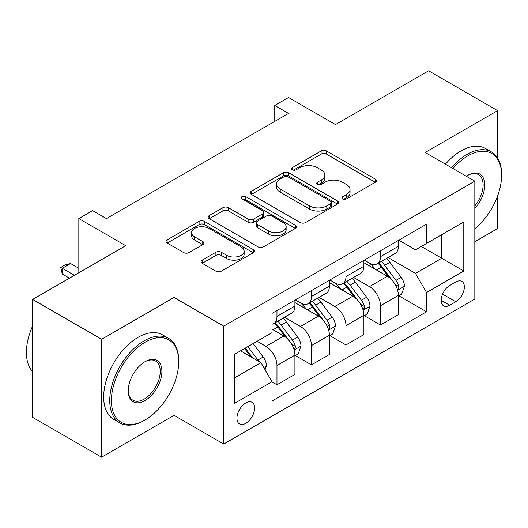 <?xml version="1.0" encoding="UTF-8"?>
<svg xmlns="http://www.w3.org/2000/svg" width="528" height="528" viewBox="0 0 528 528"><rect width="100%" height="100%" fill="white"/><g stroke="black" fill="none" stroke-linecap="round" stroke-linejoin="round"><path stroke-width="0.79" d="M342.725 198.884A2.68 1.551 0 0 0 346.52 198.884L375.296 182.266A3.828 2.211 0 0 0 376.418 180.701A3.828 2.211 0 0 0 375.296 179.137L326.542 150.988A3.828 2.211 0 0 0 321.123 150.988L292.34 167.607A2.68 1.551 0 0 0 291.555 168.703A2.68 1.551 0 0 0 292.34 169.792A2.68 1.551 0 0 0 296.135 169.792L299.858 167.647A12.256 7.075 0 0 1 317.196 167.647L321.262 169.99A12.256 7.075 0 0 1 324.852 174.992A12.256 7.075 0 0 1 321.262 180.002L317.533 182.147A2.68 1.551 0 0 0 316.747 183.242A2.68 1.551 0 0 0 317.533 184.338A2.68 1.551 0 0 0 321.328 184.338L325.05 182.186A12.256 7.075 0 0 1 342.388 182.186L346.447 184.536A12.256 7.075 0 0 1 350.038 189.539A12.256 7.075 0 0 1 346.447 194.542L342.725 196.693A2.68 1.551 0 0 0 341.939 197.789A2.68 1.551 0 0 0 342.725 198.884L342.725 196.693M245.784 423.324A12.487 7.207 120 0 0 253.948 412.322A12.487 7.207 120 0 0 252.034 402.31A12.487 7.207 120 0 0 245.784 402.93A12.487 7.207 120 0 0 237.626 413.932A12.487 7.207 120 0 0 239.54 423.944A12.487 7.207 120 0 0 245.784 423.324M202.211 260.146A3.828 2.211 0 0 0 201.089 261.71A3.828 2.211 0 0 0 202.211 263.274L215.893 271.174A3.828 2.211 0 0 0 221.305 271.174L253.268 252.721A3.828 2.211 0 0 0 254.39 251.156A3.828 2.211 0 0 0 253.268 249.592L204.514 221.443A3.828 2.211 0 0 0 199.096 221.443L167.132 239.897A3.828 2.211 0 0 0 166.01 241.461A3.828 2.211 0 0 0 167.132 243.025L183.658 252.562A3.828 2.211 0 0 0 189.077 252.562L202.752 244.662A3.828 2.211 0 0 0 203.874 243.098A3.828 2.211 0 0 0 202.752 241.534L194.561 236.808A10.25 5.914 0 0 1 191.558 232.624A10.25 5.914 0 0 1 197.881 227.159A10.25 5.914 0 0 1 209.048 228.439L241.151 246.972A10.25 5.914 0 0 1 244.147 251.156A10.25 5.914 0 0 1 237.824 256.621A10.25 5.914 0 0 1 226.657 255.341L221.305 252.252A3.828 2.211 0 0 0 215.893 252.252L202.211 260.146L202.211 263.274M497.6 157.991L497.6 110.649L428.611 70.818L335.471 124.595L288.559 97.508L274.765 105.475L288.559 113.441L106.425 218.592L92.631 210.626L78.83 218.592L78.83 272.765M174.035 343.365L174.035 297.455L101.6 339.28L32.611 299.449L125.743 245.678L78.83 218.592M174.035 297.455L223.707 326.132L474.83 181.15L474.83 299.053L223.707 444.035L223.707 326.132M497.6 110.649L425.159 152.473L474.83 181.15M300.128 222.539A3.828 2.211 0 0 0 305.547 222.539L337.511 204.085A3.828 2.211 0 0 0 338.633 202.521A3.828 2.211 0 0 0 337.511 200.957L288.757 172.808A3.828 2.211 0 0 0 283.338 172.808L251.374 191.261A3.828 2.211 0 0 0 250.252 192.826A3.828 2.211 0 0 0 251.374 194.383L300.128 222.539M243.098 199.459A2.68 1.551 0 0 1 245.824 199.841L245.824 196.654L295.39 225.271A3.828 2.211 0 0 1 296.512 226.835A3.828 2.211 0 0 1 295.39 228.4L263.426 246.853A3.828 2.211 0 0 1 258.014 246.853L209.253 218.704L209.253 215.576A3.828 2.211 0 0 0 208.131 217.14A3.828 2.211 0 0 0 209.253 218.704M209.253 215.576L222.935 207.682A3.828 2.211 0 0 1 228.353 207.682L248.127 219.094A3.828 2.211 0 0 0 253.539 219.094L262.614 213.853A3.828 2.211 0 0 0 263.736 212.296A3.828 2.211 0 0 0 262.614 210.731L242.029 198.845A2.68 1.551 0 0 1 241.243 197.749A2.68 1.551 0 0 1 242.9 196.317A2.68 1.551 0 0 1 245.824 196.654M101.6 339.28L101.6 457.182L32.611 417.351L32.611 299.449M474.83 241.699L497.6 228.551L497.6 195.947M455.789 282.005L449.717 285.509A12.098 6.983 120 0 0 441.817 296.168A12.098 6.983 120 0 0 443.672 305.864A12.098 6.983 120 0 0 449.717 305.263L455.789 301.759A12.098 6.983 120 0 0 463.696 291.1A12.098 6.983 120 0 0 461.842 281.404A12.098 6.983 120 0 0 455.789 282.005M398.805 240.181L415.503 249.823L426.538 243.448L426.538 224.169L272.006 313.388L272.006 332.666L234.749 354.176L234.749 403.247L272.006 381.737L272.006 401.016L426.538 311.797L426.538 292.519L415.503 273.398L388.06 257.558M426.538 243.448L463.795 221.938L463.795 271.009L426.538 292.519M101.6 457.182L174.035 415.358L223.707 444.035M274.765 105.475L274.765 121.407M421.298 246.477L441.718 258.265L441.718 234.683L463.795 221.938M415.503 273.398L441.718 258.265L463.795 271.009M234.749 377.758L260.964 362.624L240.544 350.83M272.006 381.902L276.969 384.767L276.969 365.488A15.609 9.016 -120 0 0 265.934 346.368L257.103 341.273M276.969 384.767L294.908 374.411L294.908 355.133A15.609 9.016 -120 0 0 283.866 336.013L272.006 329.162M295.324 355.529L311.467 364.855L311.467 345.576A15.609 9.016 -120 0 0 300.425 326.456L284.579 317.302M311.467 364.855L329.399 354.499L329.399 335.221A15.609 9.016 -120 0 0 318.364 316.1L294.908 302.557M329.815 335.617L345.959 344.936L345.959 325.657A15.609 9.016 -120 0 0 334.924 306.537L319.07 297.389M345.959 344.936L363.898 334.58L363.898 315.302A15.609 9.016 -120 0 0 352.856 296.182L329.399 282.638M364.313 315.698L380.457 325.024L380.457 305.745A15.609 9.016 -120 0 0 369.415 286.625L353.569 277.471M380.457 325.024L398.389 314.668L398.389 295.39A15.609 9.016 -120 0 0 387.354 276.269L363.898 262.726M364.313 260.099L369.415 263.043A15.609 9.016 -120 0 0 377.223 263.815A15.609 9.016 -120 0 0 380.457 256.674L380.457 250.774M329.815 280.012L334.924 282.962A15.609 9.016 -120 0 0 342.725 283.734A15.609 9.016 -120 0 0 345.959 276.586L345.959 270.692M295.324 299.924L300.425 302.874A15.609 9.016 -120 0 0 308.233 303.646A15.609 9.016 -120 0 0 311.467 296.498L311.467 290.605M398.805 295.786L426.538 311.797M377.223 263.815L395.162 253.46A15.609 9.016 -120 0 0 398.389 246.312L398.389 240.418M342.725 283.734L360.664 273.379A15.609 9.016 -120 0 0 363.898 266.231L363.898 260.337M308.233 303.646L326.172 293.291A15.609 9.016 -120 0 0 329.399 286.143L329.399 280.249M272.006 324.192A15.609 9.016 -120 0 0 273.735 323.565L291.674 313.21A15.609 9.016 -120 0 0 294.908 306.062L294.908 300.168M273.735 323.565A15.609 9.016 -120 0 0 276.969 316.417L276.969 310.523M260.964 362.624L272.006 381.737M174.035 415.358L174.035 384.166M343.794 199.261L346.447 197.729A12.256 7.075 0 0 0 350.038 192.727L350.038 189.539M324.852 174.992L324.852 178.18A12.256 7.075 0 0 1 321.262 183.183L318.608 184.714M375.25 182.299L326.542 154.176A3.828 2.211 0 0 0 321.123 154.176L293.416 170.174M337.458 204.112L288.757 175.989A3.828 2.211 0 0 0 283.338 175.989L251.427 194.416M330.739 203.61A2.68 1.551 0 0 0 331.525 202.521A2.68 1.551 0 0 0 330.739 201.425L287.945 176.715A2.68 1.551 0 0 0 284.15 176.715L280.223 178.985A12.256 7.075 0 0 0 276.632 183.988A12.256 7.075 0 0 0 280.223 188.991L309.474 205.88A12.256 7.075 0 0 0 326.812 205.88L330.739 203.61L330.739 206.798A2.68 1.551 0 0 0 331.525 205.702L331.525 202.521M276.632 183.988L276.632 187.176A12.256 7.075 0 0 0 280.223 192.179L280.223 188.991M330.739 206.798L326.812 209.068A12.256 7.075 0 0 1 309.474 209.068L280.223 192.179M209.306 218.731L222.935 210.863L222.935 207.682M263.736 212.296L263.736 215.477A3.828 2.211 0 0 1 262.614 217.041L253.539 222.281A3.828 2.211 0 0 1 248.127 222.281L228.353 210.863A3.828 2.211 0 0 0 222.935 210.863M245.824 199.841L295.337 228.433M268.64 230.941A10.25 5.914 0 0 0 279.807 232.221A10.25 5.914 0 0 0 286.136 226.756A10.25 5.914 0 0 0 283.133 222.572L271.828 216.044A3.828 2.211 0 0 0 266.409 216.044L257.334 221.285A3.828 2.211 0 0 0 256.212 222.849A3.828 2.211 0 0 0 257.334 224.413L268.64 230.941L268.64 234.128A10.25 5.914 0 0 0 279.807 235.409A10.25 5.914 0 0 0 286.136 229.944L286.136 226.756M256.212 222.849L256.212 226.037A3.828 2.211 0 0 0 257.334 227.601L257.334 224.413M268.64 234.128L257.334 227.601M244.147 251.156L244.147 254.338A10.25 5.914 0 0 1 237.824 259.809A10.25 5.914 0 0 1 226.657 258.522L221.305 255.433A3.828 2.211 0 0 0 215.893 255.433L202.264 263.307M191.558 232.624L191.558 235.811A10.25 5.914 0 0 0 194.561 239.989L194.561 236.808M202.699 244.695L194.561 239.989M253.222 252.747L204.514 224.624A3.828 2.211 0 0 0 199.096 224.624L167.185 243.052M398.389 296.023L401.702 294.116L404.461 286.143A10.342 5.973 -120 0 0 401.161 277.339L389.888 262.291A29.858 17.239 -120 0 0 386.628 258.383M375.415 269.372A29.858 17.239 -120 0 0 369.303 262.977M397.452 289.687L398.653 288.394L398.878 286.585A10.342 5.973 -120 0 0 395.921 280.368L384.641 265.313A29.858 17.239 -120 0 0 381.388 261.413M378.609 263.017A24.783 14.309 60 0 1 382.675 267.643L392.218 280.381M378.074 263.327A29.858 17.239 60 0 1 381.328 267.227L388.826 277.233M363.898 315.942L367.211 314.028L369.97 306.062A10.342 5.973 -120 0 0 366.67 297.257L355.39 282.203A29.858 17.239 -120 0 0 352.136 278.302M340.916 289.291A29.858 17.239 -120 0 0 334.805 282.896M362.954 309.606L364.155 308.306L364.386 306.504A10.342 5.973 -120 0 0 361.423 300.28L350.15 285.232A29.858 17.239 -120 0 0 346.889 281.332M344.111 282.935A24.783 14.309 60 0 1 348.183 287.555L357.72 300.293M343.576 283.239A29.858 17.239 60 0 1 346.837 287.14L354.334 297.145M329.399 335.854L332.713 333.94L335.471 325.974A10.342 5.973 -120 0 0 332.171 317.17L320.899 302.115A29.858 17.239 -120 0 0 317.638 298.214M306.425 309.203A29.858 17.239 -120 0 0 300.313 302.808M328.462 329.518L329.663 328.225L329.888 326.416A10.342 5.973 -120 0 0 326.931 320.199L315.652 305.144A29.858 17.239 -120 0 0 312.398 301.244M309.619 302.848A24.783 14.309 60 0 1 313.685 307.474L323.228 320.212M309.085 303.158A29.858 17.239 60 0 1 312.338 307.058L319.836 317.064M294.908 355.773L298.221 353.859L300.98 345.893A10.342 5.973 -120 0 0 297.68 337.088L286.4 322.034A29.858 17.239 -120 0 0 283.147 318.133M293.964 349.437L295.165 348.137L295.396 346.335A10.342 5.973 -120 0 0 292.433 340.111L281.16 325.063A29.858 17.239 -120 0 0 277.9 321.163M275.121 322.766A24.783 14.309 60 0 1 279.193 327.386L288.73 340.124M274.586 323.07A29.858 17.239 60 0 1 277.847 326.971L285.344 336.976M265.102 369.791L266.482 365.805A10.342 5.973 -120 0 0 263.182 357.001L253.123 343.57M258.878 361.416A10.342 5.973 -120 0 0 257.941 360.03L247.876 346.599M245.289 348.091L252.516 357.746M244.563 348.506L250.694 356.69M78.83 268.303L70.554 263.525L62.278 268.303L74.415 275.312M62.278 274.039L60.76 267.425L62.278 268.303L62.278 274.039L69.445 278.177M60.76 267.425L64.898 265.036L70.554 263.525M474.83 228.763A47.612 27.489 120 0 0 501.6 175.256A47.612 27.489 120 0 0 467.933 155.819A47.612 27.489 120 0 0 452.958 168.524M451.513 167.686A48.781 28.162 -60 0 1 467.108 154.387A48.781 28.162 -60 0 1 491.495 151.972A48.781 28.162 -60 0 1 501.6 174.299L501.6 175.256M466.349 176.253A23.806 13.748 -60 0 1 467.933 175.256L467.933 175.256A23.806 13.748 -60 0 1 484.394 181.117A23.806 13.748 -60 0 1 474.83 208.441M445.441 164.182A48.781 28.162 -60 0 1 461.036 150.883A48.781 28.162 -60 0 1 485.423 148.467L491.495 151.972M474.83 205.94A22.638 13.068 120 0 0 478.421 174.616A22.638 13.068 120 0 0 467.511 175.507M144.236 420.453L145.061 419.978A47.612 27.489 120 0 0 178.728 361.667A47.612 27.489 120 0 0 145.061 342.23A47.612 27.489 120 0 0 111.395 400.541A47.612 27.489 120 0 0 145.061 419.978L144.236 420.453A48.781 28.162 -60 0 1 119.843 422.869A48.781 28.162 -60 0 1 112.365 383.783A48.781 28.162 -60 0 1 144.236 340.791A48.781 28.162 -60 0 1 168.623 338.375A48.781 28.162 -60 0 1 178.728 360.71L178.728 361.667M145.061 400.541A23.806 13.748 -60 0 1 128.231 390.819A23.806 13.748 -60 0 1 145.061 361.667L145.061 361.667A23.806 13.748 -60 0 1 161.898 371.382A23.806 13.748 -60 0 1 145.061 400.541M128.231 390.337A22.638 13.068 120 0 0 132.917 400.224A22.638 13.068 120 0 0 144.236 399.109A22.638 13.068 120 0 0 159.02 379.157A22.638 13.068 120 0 0 155.549 361.02A22.638 13.068 120 0 0 144.646 361.911M119.843 422.869L113.771 419.364A48.781 28.162 -60 0 1 106.293 380.279A48.781 28.162 -60 0 1 138.164 337.286A48.781 28.162 -60 0 1 162.551 334.871L168.623 338.375M32.611 371.639A48.781 28.162 -60 0 1 32.611 326.04M265.934 346.368L283.866 336.013M300.425 326.456L318.364 316.1M334.924 306.537L352.856 296.182M369.415 286.625L387.354 276.269M380.457 256.674L398.389 246.312M380.457 305.745L398.389 295.39M345.959 325.657L363.898 315.302M345.959 276.586L363.898 266.231M311.467 345.576L329.399 335.221M311.467 296.498L329.399 286.143M276.969 365.488L294.908 355.133M276.969 316.417L294.908 306.062M442.556 294.122L455.789 301.759M441.164 300.326L449.717 305.263M346.447 197.729L346.447 194.542M317.533 184.338L317.533 182.147M321.262 183.183L321.262 180.002M292.34 169.792L292.34 167.607M321.123 154.176L321.123 150.988M326.542 154.176L326.542 150.988M375.296 182.266L375.296 179.137M251.374 194.383L251.374 191.261M283.338 175.989L283.338 172.808M288.757 175.989L288.757 172.808M337.511 204.085L337.511 200.957M309.474 209.068L309.474 205.88M326.812 209.068L326.812 205.88M228.353 210.863L228.353 207.682M248.127 222.281L248.127 219.094M253.539 222.281L253.539 219.094M262.614 217.041L262.614 213.853M295.39 228.4L295.39 225.271M215.893 255.433L215.893 252.252M221.305 255.433L221.305 252.252M226.657 258.522L226.657 255.341M202.752 244.662L202.752 241.534M167.132 243.025L167.132 239.897M199.096 224.624L199.096 221.443M204.514 224.624L204.514 221.443M253.268 252.721L253.268 249.592M397.617 290.255L404.395 286.348M384.641 265.313L389.888 262.291M376.51 270.006L381.328 267.227M395.921 280.368L401.161 277.339M395.096 284.407L398.878 286.585M363.125 310.174L369.897 306.26M350.15 285.232L355.39 282.203M342.019 289.925L346.837 287.14M361.423 300.28L366.67 297.257M360.604 304.319L364.386 306.504M328.627 330.086L335.405 326.179M315.652 305.144L320.899 302.115M307.52 309.837L312.338 307.058M326.931 320.199L332.171 317.17M326.106 324.238L329.888 326.416M294.136 350.005L300.907 346.091M281.16 325.063L286.4 322.034M273.029 329.756L277.847 326.971M292.433 340.111L297.68 337.088M291.614 344.15L295.396 346.335M263.795 367.521L266.416 366.01M257.941 360.03L263.182 357.001"/></g></svg>
